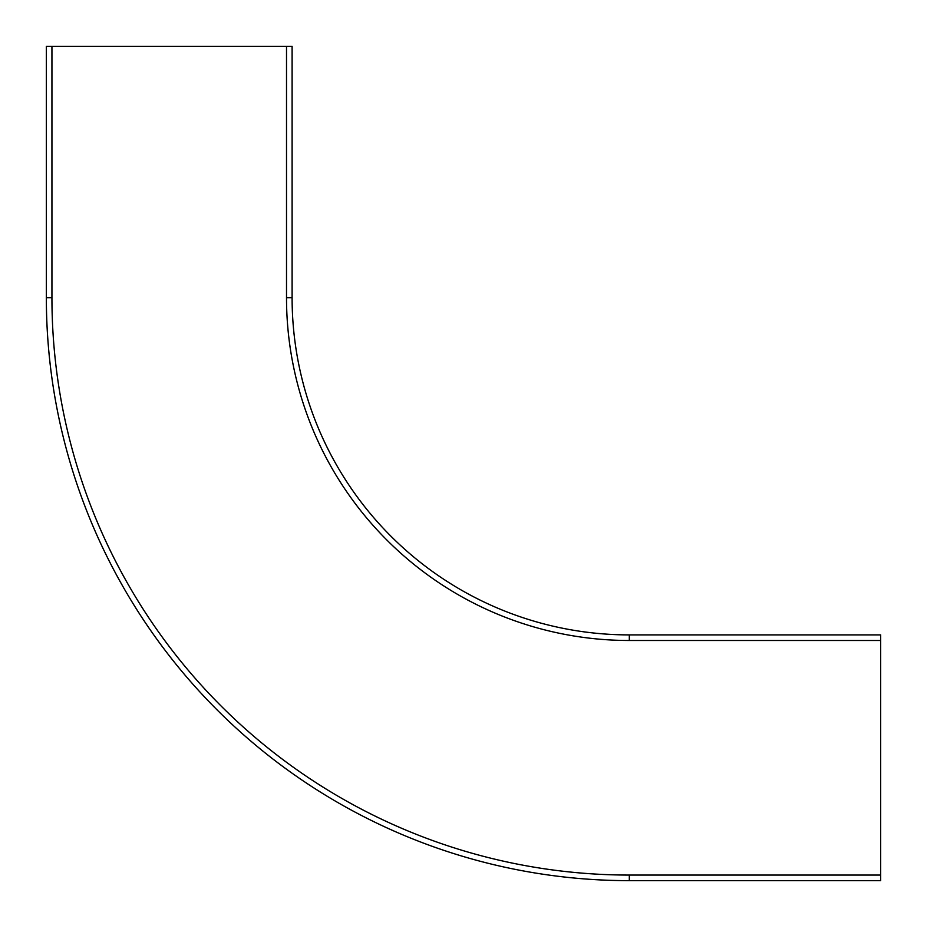 <?xml version="1.0" encoding="UTF-8"?>
<svg xmlns="http://www.w3.org/2000/svg" width="927" height="927" viewBox="0 0 927 927"><rect width="100%" height="100%" fill="white"/><g stroke="black" fill="none" stroke-linecap="round" stroke-linejoin="round"><path stroke-width="1.39" d="M51.935 46.35L292.098 46.35L292.098 297.683A337.208 337.208 0 0 0 629.317 634.902L880.65 634.902L880.65 880.65L629.317 880.65A582.967 582.967 0 0 1 46.35 297.683L46.35 46.35L51.935 46.35L51.935 297.683L46.35 297.683M286.513 46.35L286.513 297.683A342.793 342.793 0 0 0 629.317 640.487L880.65 640.487M880.65 875.065L629.317 875.065A577.382 577.382 0 0 1 51.935 297.683M629.317 875.065L629.317 880.65M629.317 640.487L629.317 634.902M286.513 297.683L292.098 297.683"/></g></svg>

